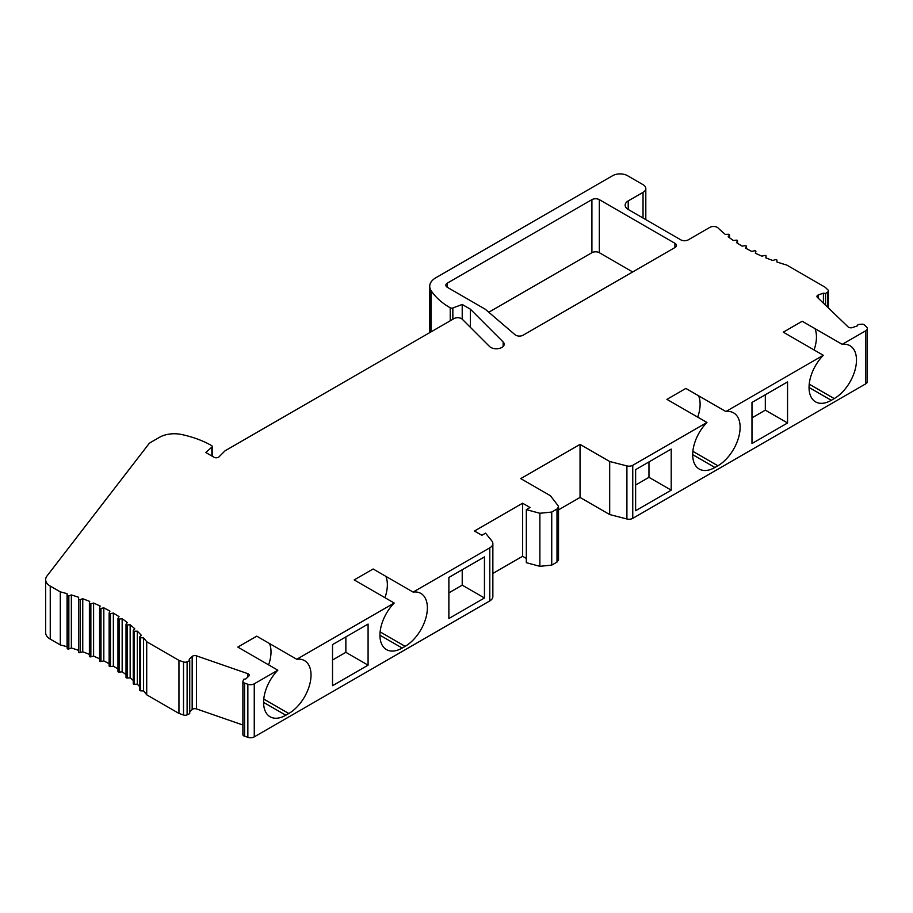 <?xml version="1.0" encoding="UTF-8"?>
<svg xmlns="http://www.w3.org/2000/svg" width="913" height="913" viewBox="0 0 913 913"><rect width="100%" height="100%" fill="white"/><g stroke="black" fill="none" stroke-linecap="round" stroke-linejoin="round"><path stroke-width="1.37" d="M60.304 644.92L60.304 591.864L50.249 586.066A15.726 9.073 180 0 1 45.65 579.641L45.65 632.698A15.726 9.073 0 0 0 50.249 639.123L60.304 644.92A167.695 96.812 180 0 1 67.071 646.735L67.22 648.47A1.05 0.605 0 0 0 68.84 648.949L71.362 648.002A167.695 96.812 180 0 1 78.564 650.33M45.65 579.641A15.726 9.073 180 0 1 47.008 575.955L148.671 444.117A10.477 6.049 180 0 1 150.839 442.303L159.501 437.304A20.965 12.097 180 0 1 181.619 434.508A83.848 48.412 180 0 1 211.588 445.59A2.1 1.21 180 0 1 212.204 446.446A2.1 1.21 180 0 1 211.862 447.108L205.79 452.506L214.019 457.265A3.15 1.815 0 0 0 218.972 456.888L225.055 450.794L454.023 318.603A5.238 3.024 180 0 1 461.442 318.603A5.238 3.024 180 0 1 462.275 319.23L489.539 346.495A7.863 4.542 0 0 0 490.795 347.442A7.863 4.542 0 0 0 499.354 348.424A7.863 4.542 0 0 0 504.204 344.235A7.863 4.542 0 0 0 503.154 341.964L470.366 309.176L462.218 304.463L452.848 307.978A2.1 1.21 180 0 1 450.223 307.807A83.848 48.412 180 0 1 431.039 290.517A20.965 12.097 180 0 1 429.726 286.294A20.965 12.097 180 0 1 435.866 277.746L612.657 175.673A10.477 6.049 180 0 1 627.482 175.673L643.037 184.654A9.438 5.444 180 0 1 645.811 188.512A9.438 5.444 180 0 1 643.037 192.358L628.224 200.917A10.477 6.049 0 0 0 625.154 205.197A10.477 6.049 0 0 0 628.224 209.476L680.836 239.857A5.238 3.024 0 0 0 688.254 239.857L709.869 227.371A5.238 3.024 180 0 1 717.287 227.371A5.238 3.024 180 0 1 718.086 227.965A167.695 96.812 0 0 0 725.344 234.447L728.334 234.264A1.05 0.605 180 0 1 729.396 235.109L728.175 236.695A167.695 96.812 0 0 0 733.344 240.484L736.3 240.165A1.05 0.605 180 0 1 737.476 240.964L736.471 242.596A167.695 96.812 0 0 0 742.143 246.133L745.042 245.688A1.05 0.605 180 0 1 746.332 246.43L745.556 248.108A167.695 96.812 0 0 0 751.684 251.383L754.515 250.801A1.05 0.605 180 0 1 755.896 251.474L755.348 253.186A167.695 96.812 0 0 0 761.899 256.165L764.649 255.469A1.05 0.605 180 0 1 766.121 256.085L765.802 257.808A167.695 96.812 0 0 0 772.74 260.479L775.388 259.657A1.05 0.605 180 0 1 776.929 260.182L776.86 261.94A167.695 96.812 0 0 0 786.789 265.078L825.204 287.264L827.943 289.889A3.15 1.815 180 0 1 828.388 290.825A3.15 1.815 180 0 1 827.692 291.966L825.569 293.484L823.412 293.176L818.47 294.888A3.15 1.815 0 0 0 816.941 296.44A3.15 1.815 0 0 0 817.386 297.376L848.154 326.945A3.15 1.815 0 0 0 848.634 327.288A3.15 1.815 0 0 0 852.468 327.562L857.41 325.85L857.958 324.606L861.507 324.206A2.83 1.632 180 0 1 864.04 324.651A2.83 1.632 180 0 1 864.28 324.811L866.597 327.037A5.238 3.024 180 0 1 867.35 328.6A5.238 3.024 180 0 1 865.821 330.734L842.231 344.349L802.207 321.25L783.286 332.172L823.298 355.283L725.881 411.535L685.857 388.424L666.924 399.358L706.947 422.457L632.755 465.299A5.238 3.024 180 0 1 626.911 465.915L609.69 461.499L580.052 444.38L520.764 478.606L550.402 495.725L558.071 505.665L558.528 506.909L556.998 509.02L551.737 512.056L539.868 513.266L526.322 509.625L530.019 507.491L522.613 503.211L474.44 531.024L481.847 535.303L485.556 533.158L491.879 540.998A10.477 6.049 180 0 1 492.86 543.555A10.477 6.049 180 0 1 489.79 547.834L413.133 592.092A31.441 18.157 -60 0 1 420.87 593.439A31.441 18.157 -60 0 1 425.686 618.626A31.441 18.157 -60 0 1 405.144 646.336L402.188 648.047A31.441 18.157 -60 0 1 386.461 649.611A31.441 18.157 -60 0 1 394.199 603.025L296.771 659.266A31.441 18.157 -60 0 1 304.508 660.613A31.441 18.157 -60 0 1 309.336 685.811A31.441 18.157 -60 0 1 288.793 713.51L285.826 715.221A31.441 18.157 -60 0 1 270.111 716.785A31.441 18.157 -60 0 1 277.849 670.199L254.259 683.814A5.238 3.024 180 0 1 247.857 684.271L243.725 682.787A2.83 1.632 180 0 1 242.892 681.634A2.83 1.632 180 0 1 242.949 681.326L243.634 679.272L245.791 678.964L248.77 676.111A3.15 1.815 0 0 0 249.215 675.175A3.15 1.815 0 0 0 248.29 673.897A3.15 1.815 0 0 0 247.685 673.623L196.478 655.854A3.15 1.815 0 0 0 192.164 656.481L189.196 659.334L189.733 660.578L187.108 661.799A3.15 1.815 180 0 1 183.513 661.948L178.948 660.361L146.719 641.759A167.695 96.812 0 0 0 143.581 637.856L140.579 637.765A1.05 0.605 180 0 1 139.757 636.829L141.401 635.38A167.695 96.812 0 0 0 137.315 631.168L134.314 631.214A1.05 0.605 180 0 1 133.366 630.324L134.793 628.795A167.695 96.812 0 0 0 130.16 624.789L127.169 624.971A1.05 0.605 180 0 1 126.108 624.127L127.329 622.54A167.695 96.812 0 0 0 122.159 618.752L119.204 619.071A1.05 0.605 180 0 1 118.028 618.272L119.032 616.64A167.695 96.812 0 0 0 113.36 613.102L110.462 613.547A1.05 0.605 180 0 1 109.172 612.806L109.948 611.128A167.695 96.812 0 0 0 103.82 607.853L100.989 608.435A1.05 0.605 180 0 1 99.608 607.761L100.156 606.049A167.695 96.812 0 0 0 93.594 603.071L90.855 603.767A1.05 0.605 180 0 1 89.383 603.151L89.702 601.427A167.695 96.812 0 0 0 82.752 598.757L80.116 599.579A1.05 0.605 180 0 1 78.564 599.054L78.564 652.087A1.05 0.605 0 0 0 80.116 652.635L82.752 651.814A167.695 96.812 180 0 1 89.383 654.359M89.383 603.276L89.383 656.207A1.05 0.605 0 0 0 90.855 656.824L93.594 656.127A167.695 96.812 180 0 1 99.585 658.832M99.608 607.978L99.608 660.818A1.05 0.605 0 0 0 100.989 661.491L103.82 660.909A167.695 96.812 180 0 1 109.138 663.728M109.172 613.114L109.172 665.862A1.05 0.605 0 0 0 110.462 666.604L113.36 666.159A167.695 96.812 180 0 1 117.96 669.001M118.028 618.672L118.028 671.329A1.05 0.605 0 0 0 119.204 672.128L122.159 671.808A167.695 96.812 180 0 1 126.017 674.593M126.108 677.184A1.05 0.605 0 0 0 127.169 678.028L130.16 677.845A167.695 96.812 180 0 1 133.241 680.459M133.366 683.38A1.05 0.605 0 0 0 134.314 684.271L137.315 684.225A167.695 96.812 180 0 1 139.586 686.508M139.757 689.886A1.05 0.605 0 0 0 140.579 690.821L143.581 690.913A167.695 96.812 180 0 1 146.719 694.816L178.948 713.418L183.513 715.005A3.15 1.815 0 0 0 187.108 714.856L189.733 713.635L189.733 660.578M189.733 711.866L192.164 709.538A3.15 1.815 180 0 1 196.478 708.91L242.892 725.013M242.949 734.383A2.83 1.632 0 0 0 242.892 734.691A2.83 1.632 0 0 0 243.725 735.844L247.857 737.327A5.238 3.024 0 0 0 254.259 736.871L489.79 600.891A10.477 6.049 0 0 0 492.86 596.611L492.86 543.555M526.322 558.414L522.613 556.268L492.86 573.444M526.322 509.625L526.322 562.682L539.868 566.322L551.737 565.113L556.998 562.088L558.528 559.966L558.528 506.898M609.69 461.499L609.69 514.555L580.052 497.437L558.528 509.865M609.69 514.555L626.911 518.983A5.238 3.024 0 0 0 632.755 518.356L865.821 383.791A5.238 3.024 0 0 0 867.35 381.657L867.35 328.6M488.775 312.235L591.909 252.696A5.238 3.024 180 0 1 599.316 252.696L632.663 271.948M394.199 603.025L354.176 579.915L373.109 568.993L413.133 592.092M296.771 659.266L256.758 636.167L237.825 647.089L277.849 670.199M78.564 652.11L78.564 599.054A1.05 0.605 180 0 1 78.564 599.031L78.644 597.296A167.695 96.812 0 0 0 71.362 594.945L68.84 595.892A1.05 0.605 180 0 1 67.22 595.413L67.071 593.678A167.695 96.812 0 0 0 60.304 591.864M447.393 287.344L485.191 309.176L515.069 334.751A5.238 3.024 0 0 0 515.708 335.197A5.238 3.024 0 0 0 523.115 335.197L674.912 247.56A5.238 3.024 0 0 0 676.442 245.414A5.238 3.024 0 0 0 674.912 243.28L599.316 199.639A5.238 3.024 0 0 0 591.909 199.639L447.393 283.076A5.238 3.024 0 0 0 445.852 285.21A5.238 3.024 0 0 0 447.393 287.344L447.393 283.076M385.879 576.365A31.441 18.157 -60 0 1 384.966 597.695M368.087 624.081L368.087 665.166L332.515 685.697L332.515 644.624L368.087 624.081M484.449 556.907L484.449 597.992L448.876 618.523L448.876 577.45L484.449 556.907M522.613 503.211L522.613 556.268M580.052 444.38L580.052 497.437M706.947 422.457A31.441 18.157 120 0 0 699.21 469.042A31.441 18.157 120 0 0 714.925 467.49L717.892 465.778A31.441 18.157 120 0 0 738.434 438.069A31.441 18.157 120 0 0 733.618 412.87A31.441 18.157 120 0 0 725.881 411.535M823.298 355.283A31.441 18.157 120 0 0 815.56 401.868A31.441 18.157 120 0 0 831.287 400.305L834.254 398.593A31.441 18.157 120 0 0 854.785 370.895A31.441 18.157 120 0 0 849.969 345.696A31.441 18.157 120 0 0 842.231 344.349M751.981 402.45L751.981 443.524L787.554 422.981L787.554 381.908L751.981 402.45M635.631 469.624L635.631 510.698L671.203 490.167L671.203 449.082L635.631 469.624M697.715 417.127A31.441 18.157 120 0 0 698.628 395.797M814.065 349.953A31.441 18.157 120 0 0 814.978 328.623M823.412 293.176L823.412 303.162M825.569 293.484L825.569 305.239M462.218 304.463L462.218 319.173M470.366 309.176L470.366 327.322M787.554 422.981L765.322 410.154L765.322 394.747M751.981 417.846L765.322 410.154M671.203 490.167L648.972 477.328L648.972 461.921M635.631 485.031L648.972 477.328M244.558 683.129L244.558 736.186M178.948 660.361L178.948 713.418M146.719 641.759L146.719 694.816M143.581 690.913L143.581 637.856M137.315 684.225L137.315 631.168M130.16 677.845L130.16 624.789M122.159 671.808L122.159 618.752M113.36 666.159L113.36 613.102M103.82 660.909L103.82 607.853M93.594 656.127L93.594 603.071M82.752 651.814L82.752 598.757M71.362 648.002L71.362 594.945M67.071 593.678L67.071 646.735M269.529 643.539A31.441 18.157 -60 0 1 268.616 664.869M368.087 665.166L345.856 652.327L332.515 660.031M345.856 636.92L345.856 652.327M484.449 597.992L462.218 585.153L448.876 592.857M462.218 569.746L462.218 585.153M50.249 586.066L50.249 639.123M674.912 247.56L674.912 243.28M599.316 199.639L599.316 252.696M591.909 252.696L591.909 199.639M402.188 648.047L379.945 635.208M405.144 646.336L380.128 631.887M489.79 600.891L489.79 547.834M254.259 683.814L254.259 736.871M539.868 566.322L539.868 513.266M551.737 512.056L551.737 565.113M556.998 562.088L556.998 509.02M626.911 518.983L626.911 465.915M632.755 465.299L632.755 518.356M865.821 383.791L865.821 330.734M717.892 465.778L692.876 451.33M714.925 467.49L692.693 454.651M831.287 400.305L809.055 387.477M834.254 398.593L809.226 384.156M818.47 294.888L818.47 298.414M827.692 307.27L827.692 291.966M746.332 248.541L746.332 246.43M737.476 243.246L737.476 240.964M729.396 237.631L729.396 235.109M628.224 200.917L628.224 209.476M643.037 218.036L643.037 192.358M431.039 290.517L431.039 331.876M450.223 307.807L450.223 320.794M452.848 307.978L452.848 319.276M503.154 346.495L503.154 341.964M211.862 456.021L211.862 447.108M247.857 737.327L247.857 684.271M247.685 677.149L247.685 673.623M196.478 655.854L196.478 708.91M192.164 709.538L192.164 656.481M187.108 661.799L187.108 714.856M183.513 715.005L183.513 661.948M140.579 637.765L140.579 690.821M134.314 631.214L134.314 684.271M127.169 624.971L127.169 678.028M119.204 619.071L119.204 672.128M110.462 613.547L110.462 666.604M100.989 608.435L100.989 661.491M90.855 603.767L90.855 656.824M80.116 599.579L80.116 652.635M68.84 595.892L68.84 648.949M67.22 648.47L67.22 595.413M285.826 715.221L263.595 702.394M288.793 713.51L263.766 699.061M828.388 307.943L828.388 290.825M746.366 248.564L746.366 246.27M737.533 243.292L737.533 240.758M729.487 237.7L729.487 234.869M645.811 219.634L645.811 188.512M429.726 332.629L429.726 286.294M212.204 456.215L212.204 446.446M242.892 734.691L242.892 681.634M139.586 690.217L139.586 637.16M133.241 683.666L133.241 630.609M126.017 677.423L126.017 624.366M117.96 671.534L117.96 618.478M109.138 666.022L109.138 612.965M99.585 660.921L99.585 607.864M89.383 656.276L89.383 603.219"/></g></svg>
